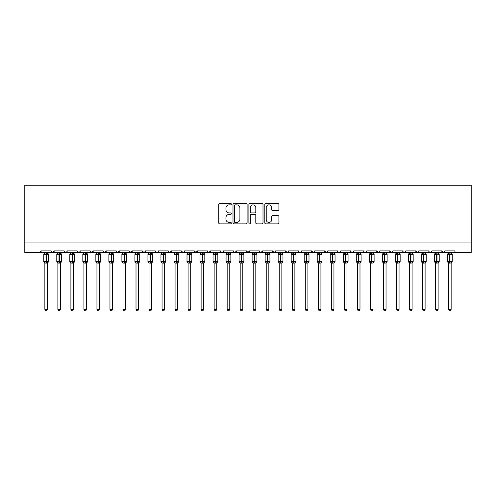 <?xml version="1.0" encoding="UTF-8"?>
<svg xmlns="http://www.w3.org/2000/svg" width="496" height="496" viewBox="0 0 496 496"><rect width="100%" height="100%" fill="white"/><g stroke="black" fill="none" stroke-linecap="round" stroke-linejoin="round"><path stroke-width="0.74" d="M231.334 204.135A0.713 0.713 0 0 0 230.615 203.422L219.753 203.422A1.023 1.023 0 0 0 218.73 204.445L218.73 222.853A1.023 1.023 0 0 0 219.753 223.876L230.615 223.876A0.713 0.713 0 0 0 231.334 223.157A0.713 0.713 0 0 0 230.615 222.444L229.208 222.444A3.274 3.274 0 0 1 225.94 219.17L225.94 217.639A3.274 3.274 0 0 1 229.208 214.365L230.615 214.365A0.713 0.713 0 0 0 231.334 213.646A0.713 0.713 0 0 0 230.615 212.933L229.208 212.933A3.274 3.274 0 0 1 225.94 209.659L225.94 208.128A3.274 3.274 0 0 1 229.208 204.854L230.615 204.854A0.713 0.713 0 0 0 231.334 204.135M277.884 210.633A1.023 1.023 0 0 0 278.907 209.61L278.907 204.445A1.023 1.023 0 0 0 277.884 203.422L265.819 203.422A1.023 1.023 0 0 0 264.796 204.445L264.796 222.853A1.023 1.023 0 0 0 265.819 223.876L277.884 223.876A1.023 1.023 0 0 0 278.907 222.853L278.907 216.616A1.023 1.023 0 0 0 277.884 215.593L272.719 215.593A1.023 1.023 0 0 0 271.696 216.616L271.696 219.703A2.734 2.734 0 0 1 268.962 222.444A2.734 2.734 0 0 1 266.228 219.703L266.228 207.588A2.734 2.734 0 0 1 268.962 204.854A2.734 2.734 0 0 1 271.696 207.588L271.696 209.61A1.023 1.023 0 0 0 272.719 210.633L277.884 210.633M24.8 242.036L471.2 242.036L471.2 185.262L24.8 185.262L24.8 252.452L39.643 252.452L41.205 250.889L51.107 250.889L51.677 252.098M247.107 204.445A1.023 1.023 0 0 0 246.084 203.422L234.019 203.422A1.023 1.023 0 0 0 232.996 204.445L232.996 222.853A1.023 1.023 0 0 0 234.019 223.876L246.084 223.876A1.023 1.023 0 0 0 247.107 222.853L247.107 204.445M249.916 203.422L261.981 203.422A1.023 1.023 0 0 1 263.004 204.445L263.004 222.853A1.023 1.023 0 0 1 261.981 223.876L256.823 223.876A1.023 1.023 0 0 1 255.8 222.853L255.8 215.388A1.023 1.023 0 0 0 254.777 214.365L251.348 214.365A1.023 1.023 0 0 0 250.325 215.388L250.325 223.157A0.713 0.713 0 0 1 249.612 223.876A0.713 0.713 0 0 1 248.893 223.157L248.893 204.445A1.023 1.023 0 0 1 249.916 203.422M39.643 252.452L41.205 250.889A1.562 1.562 0 0 1 39.643 252.452L52.669 252.452L51.107 250.889A1.562 1.562 0 0 0 52.669 252.452A1.562 1.562 0 0 0 54.231 250.889L64.127 250.889A1.562 1.562 0 0 0 65.689 252.452A1.562 1.562 0 0 0 67.251 250.889L77.147 250.889A1.562 1.562 0 0 0 78.709 252.452A1.562 1.562 0 0 0 80.271 250.889L90.173 250.889A1.562 1.562 0 0 0 91.735 252.452A1.562 1.562 0 0 0 93.298 250.889L103.193 250.889A1.562 1.562 0 0 0 104.755 252.452A1.562 1.562 0 0 0 106.318 250.889L116.213 250.889A1.562 1.562 0 0 0 117.775 252.452A1.562 1.562 0 0 0 119.344 250.889L129.239 250.889A1.562 1.562 0 0 0 130.801 252.452A1.562 1.562 0 0 0 132.364 250.889L142.259 250.889A1.562 1.562 0 0 0 143.821 252.452A1.562 1.562 0 0 0 145.384 250.889L155.285 250.889A1.562 1.562 0 0 0 156.848 252.452A1.562 1.562 0 0 0 158.41 250.889L168.305 250.889A1.562 1.562 0 0 0 169.868 252.452A1.562 1.562 0 0 0 171.43 250.889L181.325 250.889A1.562 1.562 0 0 0 182.888 252.452A1.562 1.562 0 0 0 184.45 250.889L194.351 250.889A1.562 1.562 0 0 0 195.914 252.452A1.562 1.562 0 0 0 197.476 250.889L207.371 250.889A1.562 1.562 0 0 0 208.934 252.452A1.562 1.562 0 0 0 210.496 250.889L220.391 250.889A1.562 1.562 0 0 0 221.954 252.452A1.562 1.562 0 0 0 223.516 250.889L233.418 250.889A1.562 1.562 0 0 0 234.98 252.452A1.562 1.562 0 0 0 236.542 250.889L246.438 250.889A1.562 1.562 0 0 0 248 252.452A1.562 1.562 0 0 0 249.562 250.889L259.458 250.889A1.562 1.562 0 0 0 261.02 252.452A1.562 1.562 0 0 0 262.582 250.889L272.484 250.889A1.562 1.562 0 0 0 274.046 252.452A1.562 1.562 0 0 0 275.609 250.889L285.504 250.889A1.562 1.562 0 0 0 287.066 252.452A1.562 1.562 0 0 0 288.629 250.889L298.524 250.889A1.562 1.562 0 0 0 300.086 252.452A1.562 1.562 0 0 0 301.649 250.889L311.55 250.889A1.562 1.562 0 0 0 313.112 252.452A1.562 1.562 0 0 0 314.675 250.889L324.57 250.889A1.562 1.562 0 0 0 326.132 252.452A1.562 1.562 0 0 0 327.695 250.889L337.59 250.889A1.562 1.562 0 0 0 339.152 252.452A1.562 1.562 0 0 0 340.715 250.889L350.616 250.889A1.562 1.562 0 0 0 352.179 252.452A1.562 1.562 0 0 0 353.741 250.889L363.636 250.889A1.562 1.562 0 0 0 365.199 252.452A1.562 1.562 0 0 0 366.761 250.889L376.656 250.889A1.562 1.562 0 0 0 378.225 252.452A1.562 1.562 0 0 0 379.787 250.889L389.682 250.889A1.562 1.562 0 0 0 391.245 252.452A1.562 1.562 0 0 0 392.807 250.889L402.702 250.889A1.562 1.562 0 0 0 404.265 252.452A1.562 1.562 0 0 0 405.827 250.889L415.729 250.889A1.562 1.562 0 0 0 417.291 252.452A1.562 1.562 0 0 0 418.853 250.889L428.749 250.889A1.562 1.562 0 0 0 430.311 252.452A1.562 1.562 0 0 0 431.873 250.889L441.769 250.889A1.562 1.562 0 0 0 443.331 252.452A1.562 1.562 0 0 0 444.893 250.889L454.795 250.889A1.562 1.562 0 0 0 456.357 252.452L455.347 252.086M53.661 252.098L54.231 250.889L52.669 252.452L443.331 252.452L444.893 250.889L444.602 251.801M431.873 250.889L431.303 252.098L430.311 252.452L429.307 252.086L428.749 250.889M418.853 250.889L418.562 251.801M418.295 252.086L417.291 252.452L415.729 250.889L416.299 252.098M402.702 250.889L403.273 252.098M366.761 250.889L366.191 252.098M363.636 250.889L364.207 252.098M353.741 250.889L353.171 252.098L352.179 252.452L350.784 251.596M350.616 250.889L351.187 252.098M337.59 250.889L338.167 252.098M327.137 252.086L326.132 252.452L324.57 250.889L325.14 252.098M314.675 250.889L314.383 251.801M314.117 252.086L313.112 252.452L311.55 250.889L312.12 252.098M301.649 250.889L301.078 252.098M298.524 250.889L299.094 252.098L300.086 252.452L301.097 252.086M288.629 250.889L288.058 252.098M288.461 251.596L287.066 252.452L285.504 250.889L285.795 251.801M275.609 250.889L275.038 252.098M275.435 251.596L274.046 252.452L272.484 250.889L273.054 252.098M259.458 250.889L260.028 252.098L261.02 252.452L262.582 250.889L262.012 252.098M249.562 250.889L248 252.452L246.438 250.889L247.008 252.098M233.969 252.086L234.98 252.452L236.542 250.889L235.972 252.098M223.516 250.889L222.946 252.098L221.954 252.452L220.565 251.596M220.391 250.889L220.962 252.098M207.371 250.889L207.942 252.098M197.476 250.889L195.914 252.452L194.351 250.889L194.922 252.098M184.45 250.889L183.88 252.098L182.888 252.452L181.325 250.889L181.896 252.098M168.305 250.889L168.876 252.098M155.285 250.889L155.856 252.098M145.384 250.889L144.813 252.098M129.239 250.889L130.801 252.452L132.364 250.889L131.793 252.098M116.213 250.889L116.789 252.098L117.775 252.452L119.344 250.889L118.767 252.098M103.36 251.596L104.755 252.452L106.318 250.889L105.747 252.098M103.193 250.889L103.763 252.098M90.743 252.098L90.173 250.889L91.735 252.452L93.298 250.889L92.727 252.098M80.271 250.889L79.701 252.098M67.251 250.889L66.681 252.098M471.2 242.036L471.2 252.452L443.331 252.452L441.769 250.889M64.127 250.889L65.689 252.452L67.084 251.596M77.147 250.889L78.709 252.452L80.104 251.596M142.259 250.889L143.821 252.452L145.216 251.596M155.453 251.596L156.848 252.452L157.852 252.086M168.473 251.596L169.868 252.452L171.43 250.889M207.929 252.086L208.934 252.452L210.496 250.889M338.148 252.086L339.152 252.452L340.163 252.086M364.194 252.086L365.199 252.452L366.594 251.596M376.656 250.889L378.225 252.452L379.229 252.086M389.682 250.889L391.245 252.452L392.249 252.086M402.87 251.596L404.265 252.452L405.269 252.086M235.141 204.854A0.713 0.713 0 0 0 234.428 205.567L234.428 221.724A0.713 0.713 0 0 0 235.141 222.444L236.623 222.444A3.274 3.274 0 0 0 239.897 219.17L239.897 208.128A3.274 3.274 0 0 0 236.623 204.854L235.141 204.854M255.8 207.638A2.734 2.734 0 0 0 253.059 204.904A2.734 2.734 0 0 0 250.325 207.638L250.325 211.91A1.023 1.023 0 0 0 251.348 212.933L254.777 212.933A1.023 1.023 0 0 0 255.8 211.91L255.8 207.638M44.857 309.386L47.461 309.386L46.674 310.738L45.638 310.738L44.857 309.386L44.857 263.041A1.147 1.091 180 0 0 44.249 262.086L44.479 261.752L45.998 262.117L46.314 261.646L46.314 253.884L47.839 254.256L48.211 253.865A0.521 0.521 0 0 1 48.552 254.355L43.76 254.355L43.76 261.646L45.998 261.646L45.998 253.884L44.479 254.256L44.249 253.915A1.147 1.091 -0 0 0 44.857 252.954L47.461 253.01L47.461 252.452M47.461 309.386L47.461 262.992L45.998 263.147L45.998 262.117L46.314 261.646L48.552 261.646A0.521 0.521 0 0 1 48.211 262.136L47.461 263.215M45.998 263.147L44.857 263.047M44.857 252.452L44.857 252.96M46.314 263.147L46.314 262.117L47.839 261.752L48.211 262.136M44.851 253.01L44.479 254.256L44.851 253.01M47.839 254.256L47.461 253.01M47.461 262.992L47.839 261.752M44.851 262.992L44.479 261.752M57.877 309.386L60.481 309.386L59.7 310.738L58.658 310.738L57.877 309.386L57.877 263.041A1.147 1.091 180 0 0 57.276 262.086L57.499 261.752L59.024 262.117L59.334 261.646L59.334 253.884L60.859 254.256L61.231 253.865A0.521 0.521 0 0 1 61.572 254.355L56.78 254.355L56.78 261.646L59.024 261.646L59.024 253.884L57.499 254.256L57.276 253.915A1.147 1.091 -0 0 0 57.877 252.954L60.481 253.01L60.481 252.452M60.481 309.386L60.481 262.992L59.024 263.147L59.024 262.117L59.334 261.646L61.572 261.646A0.521 0.521 0 0 1 61.231 262.136L60.481 263.215M59.024 263.147L57.877 263.047M57.877 252.452L57.877 252.96M59.334 263.147L59.334 262.117L60.859 261.752L61.231 262.136M57.877 253.01L57.499 254.256L57.877 253.01M60.859 254.256L60.481 253.01M60.481 262.992L60.859 261.752M57.877 262.992L57.499 261.752M70.897 309.386L73.501 309.386L72.72 310.738L71.678 310.738L70.897 309.386L70.897 263.041A1.147 1.091 180 0 0 70.296 262.086L70.519 261.752L72.044 262.117L72.354 261.646L72.354 253.884L73.879 254.256L74.257 253.865A0.521 0.521 0 0 1 74.598 254.355L69.806 254.355L69.806 261.646L72.044 261.646L72.044 253.884L70.519 254.256L70.296 253.915A1.147 1.091 -0 0 0 70.897 252.954L73.501 253.01L73.501 252.452M73.501 309.386L73.501 262.992L72.044 263.147L72.044 262.117L72.354 261.646L74.598 261.646A0.521 0.521 0 0 1 74.257 262.136L73.501 263.215M72.044 263.147L70.897 263.047M70.897 252.452L70.897 252.96M72.354 263.147L72.354 262.117L73.879 261.752L74.257 262.136M70.897 253.01L70.519 254.256L70.897 253.01M73.879 254.256L73.501 253.01M73.501 262.992L73.879 261.752M70.897 262.992L70.519 261.752M83.923 309.386L86.527 309.386L85.746 310.738L84.704 310.738L83.923 309.386L83.923 263.041A1.147 1.091 180 0 0 83.322 262.086L83.545 261.752L85.064 262.117L85.38 261.646L85.38 253.884L86.905 254.256L87.277 253.865A0.521 0.521 0 0 1 87.618 254.355L82.826 254.355L82.826 261.646L85.064 261.646L85.064 253.884L83.545 254.256L83.322 253.915A1.147 1.091 -0 0 0 83.923 252.954L86.527 253.01L86.527 252.452M86.527 309.386L86.527 262.992L85.064 263.147L85.064 262.117L85.38 261.646L87.618 261.646A0.521 0.521 0 0 1 87.277 262.136L86.527 263.215M85.064 263.147L83.923 263.047M83.923 252.452L83.923 252.96M85.38 263.147L85.38 262.117L86.905 261.752L87.277 262.136M83.917 253.01L83.545 254.256L83.917 253.01M86.905 254.256L86.527 253.01M86.527 262.992L86.905 261.752M83.917 262.992L83.545 261.752M96.943 309.386L99.547 309.386L98.766 310.738L97.724 310.738L96.943 309.386L96.943 263.041A1.147 1.091 180 0 0 96.342 262.086L96.565 261.752L98.09 262.117L98.4 261.646L98.4 253.884L99.925 254.256L100.297 253.865A0.521 0.521 0 0 1 100.638 254.355L95.852 254.355L95.852 261.646L98.09 261.646L98.09 253.884L96.565 254.256L96.342 253.915A1.147 1.091 -0 0 0 96.943 252.954L99.547 253.01L99.547 252.452M99.547 309.386L99.547 262.992L98.09 263.147L98.09 262.117L98.4 261.646L100.638 261.646A0.521 0.521 0 0 1 100.297 262.136L99.547 263.215M98.09 263.147L96.943 263.047M96.943 252.452L96.943 252.96M98.4 263.147L98.4 262.117L99.925 261.752L100.297 262.136M96.943 253.01L96.565 254.256L96.943 253.01M99.925 254.256L99.547 253.01M99.547 262.992L99.925 261.752M96.943 262.992L96.565 261.752M109.963 309.386L112.567 309.386L111.786 310.738L110.744 310.738L109.963 309.386L109.963 263.041A1.147 1.091 180 0 0 109.362 262.086L109.585 261.752L111.11 262.117L111.426 261.646L111.426 253.884L112.945 254.256L113.324 253.865A0.521 0.521 0 0 1 113.665 254.355L108.872 254.355L108.872 261.646L111.11 261.646L111.11 253.884L109.585 254.256L109.362 253.915A1.147 1.091 -0 0 0 109.963 252.954L112.567 253.01L112.567 252.452M112.567 309.386L112.567 262.992L111.11 263.147L111.11 262.117L111.426 261.646L113.665 261.646A0.521 0.521 0 0 1 113.324 262.136L112.567 263.215M111.11 263.147L109.963 263.047M109.963 252.452L109.963 252.96M111.426 263.147L111.426 262.117L112.945 261.752L113.324 262.136M109.963 253.01L109.585 254.256L109.963 253.01M112.945 254.256L112.567 253.01M112.567 262.992L112.945 261.752M109.963 262.992L109.585 261.752M122.989 309.386L125.593 309.386L124.812 310.738L123.771 310.738L122.989 309.386L122.989 263.041A1.147 1.091 180 0 0 122.388 262.086L122.611 261.752L124.13 262.117L124.446 261.646L124.446 253.884L125.972 254.256L126.344 253.865A0.521 0.521 0 0 1 126.685 254.355L121.892 254.355L121.892 261.646L124.13 261.646L124.13 253.884L122.611 254.256L122.388 253.915A1.147 1.091 -0 0 0 122.989 252.954L125.593 253.01L125.593 252.452M125.593 309.386L125.593 262.992L124.13 263.147L124.13 262.117L124.446 261.646L126.685 261.646A0.521 0.521 0 0 1 126.344 262.136L125.593 263.215M124.13 263.147L122.989 263.047M122.989 252.452L122.989 252.96M124.446 263.147L124.446 262.117L125.972 261.752L126.344 262.136M122.983 253.01L122.611 254.256L122.983 253.01M125.972 254.256L125.593 253.01M125.593 262.992L125.972 261.752M122.983 262.992L122.611 261.752M136.009 309.386L138.613 309.386L137.832 310.738L136.791 310.738L136.009 309.386L136.009 263.041A1.147 1.091 180 0 0 135.408 262.086L135.631 261.752L137.156 262.117L137.466 261.646L137.466 253.884L138.992 254.256L139.364 253.865A0.521 0.521 0 0 1 139.705 254.355L134.918 254.355L134.918 261.646L137.156 261.646L137.156 253.884L135.631 254.256L135.408 253.915A1.147 1.091 -0 0 0 136.009 252.954L138.613 253.01L138.613 252.452M138.613 309.386L138.613 262.992L137.156 263.147L137.156 262.117L137.466 261.646L139.705 261.646A0.521 0.521 0 0 1 139.364 262.136L138.613 263.215M137.156 263.147L136.009 263.047M136.009 252.452L136.009 252.96M137.466 263.147L137.466 262.117L138.992 261.752L139.364 262.136M136.009 253.01L135.631 254.256L136.009 253.01M138.992 254.256L138.613 253.01M138.613 262.992L138.992 261.752M136.009 262.992L135.631 261.752M149.029 309.386L151.633 309.386L150.852 310.738L149.811 310.738L149.029 309.386L149.029 263.041A1.147 1.091 180 0 0 148.428 262.086L148.651 261.752L150.176 262.117L150.493 261.646L150.493 253.884L152.012 254.256L152.39 253.865A0.521 0.521 0 0 1 152.731 254.355L147.938 254.355L147.938 261.646L150.176 261.646L150.176 253.884L148.651 254.256L148.428 253.915A1.147 1.091 -0 0 0 149.029 252.954L151.64 253.01L151.633 252.452M151.633 309.386L151.64 262.992L150.176 263.147L150.176 262.117L150.493 261.646L152.731 261.646A0.521 0.521 0 0 1 152.39 262.136L151.633 263.215M150.176 263.147L149.029 263.047M149.029 252.452L149.029 252.96M150.493 263.147L150.493 262.117L152.012 261.752L152.39 262.136M149.029 253.01L148.651 254.256L149.029 253.01M152.012 254.256L151.64 253.01M151.64 262.992L152.012 261.752M149.029 262.992L148.651 261.752M162.056 309.386L164.66 309.386L163.878 310.738L162.837 310.738L162.056 309.386L162.056 263.041A1.147 1.091 180 0 0 161.454 262.086L161.677 261.752L163.203 262.117L163.513 261.646L163.513 253.884L165.038 254.256L165.41 253.865A0.521 0.521 0 0 1 165.751 254.355L160.958 254.355L160.958 261.646L163.203 261.646L163.203 253.884L161.677 254.256L161.454 253.915A1.147 1.091 -0 0 0 162.056 252.954L164.66 253.01L164.66 252.452M164.66 309.386L164.66 262.992L163.203 263.147L163.203 262.117L163.513 261.646L165.751 261.646A0.521 0.521 0 0 1 165.41 262.136L164.66 263.215M163.203 263.147L162.056 263.047M162.056 252.452L162.056 252.96M163.513 263.147L163.513 262.117L165.038 261.752L165.41 262.136M162.056 253.01L161.677 254.256L162.056 253.01M165.038 254.256L164.66 253.01M164.66 262.992L165.038 261.752M162.056 262.992L161.677 261.752M175.076 309.386L177.68 309.386L176.898 310.738L175.857 310.738L175.076 309.386L175.076 263.041A1.147 1.091 180 0 0 174.474 262.086L174.697 261.752L176.223 262.117L176.533 261.646L176.533 253.884L178.058 254.256L178.43 253.865A0.521 0.521 0 0 1 178.777 254.355L173.984 254.355L173.984 261.646L176.223 261.646L176.223 253.884L174.697 254.256L174.474 253.915A1.147 1.091 -0 0 0 175.076 252.954L177.68 253.01L177.68 252.452M177.68 309.386L177.68 262.992L176.223 263.147L176.223 262.117L176.533 261.646L178.777 261.646A0.521 0.521 0 0 1 178.43 262.136L177.68 263.215M176.223 263.147L175.076 263.047M175.076 252.452L175.076 252.96M176.533 263.147L176.533 262.117L178.058 261.752L178.43 262.136M175.076 253.01L174.697 254.256L175.076 253.01M178.058 254.256L177.68 253.01M177.68 262.992L178.058 261.752M175.076 262.992L174.697 261.752M188.096 309.386L190.7 309.386L189.918 310.738L188.883 310.738L188.096 309.386L188.096 263.041A1.147 1.091 180 0 0 187.494 262.086L187.717 261.752L189.243 262.117L189.559 261.646L189.559 253.884L191.078 254.256L191.456 253.865A0.521 0.521 0 0 1 191.797 254.355L187.004 254.355L187.004 261.646L189.243 261.646L189.243 253.884L187.717 254.256L187.494 253.915A1.147 1.091 -0 0 0 188.096 252.954L190.706 253.01L190.7 252.452M190.7 309.386L190.706 262.992L189.243 263.147L189.243 262.117L189.559 261.646L191.797 261.646A0.521 0.521 0 0 1 191.456 262.136L190.7 263.215M189.243 263.147L188.096 263.047M188.096 252.452L188.096 252.96M189.559 263.147L189.559 262.117L191.078 261.752L191.456 262.136M188.096 253.01L187.717 254.256L188.096 253.01M191.078 254.256L190.706 253.01M190.706 262.992L191.078 261.752M188.096 262.992L187.717 261.752M201.122 309.386L203.726 309.386L202.945 310.738L201.903 310.738L201.122 309.386L201.122 263.041A1.147 1.091 180 0 0 200.52 262.086L200.744 261.752L202.269 262.117L202.579 261.646L202.579 253.884L204.104 254.256L204.476 253.865A0.521 0.521 0 0 1 204.817 254.355L200.024 254.355L200.024 261.646L202.269 261.646L202.269 253.884L200.744 254.256L200.52 253.915A1.147 1.091 -0 0 0 201.122 252.954L203.726 253.01L203.726 252.452M203.726 309.386L203.726 262.992L202.269 263.147L202.269 262.117L202.579 261.646L204.817 261.646A0.521 0.521 0 0 1 204.476 262.136L203.726 263.215M202.269 263.147L201.122 263.047M201.122 252.452L201.122 252.96M202.579 263.147L202.579 262.117L204.104 261.752L204.476 262.136M201.122 253.01L200.744 254.256L201.122 253.01M204.104 254.256L203.726 253.01M203.726 262.992L204.104 261.752M201.122 262.992L200.744 261.752M214.142 309.386L216.746 309.386L215.965 310.738L214.923 310.738L214.142 309.386L214.142 263.041A1.147 1.091 180 0 0 213.54 262.086L213.764 261.752L215.289 262.117L215.599 261.646L215.599 253.884L217.124 254.256L217.496 253.865A0.521 0.521 0 0 1 217.843 254.355L213.051 254.355L213.051 261.646L215.289 261.646L215.289 253.884L213.764 254.256L213.54 253.915A1.147 1.091 -0 0 0 214.142 252.954L216.746 253.01L216.746 252.452M216.746 309.386L216.746 262.992L215.289 263.147L215.289 262.117L215.599 261.646L217.843 261.646A0.521 0.521 0 0 1 217.496 262.136L216.746 263.215M215.289 263.147L214.142 263.047M214.142 252.452L214.142 252.96M215.599 263.147L215.599 262.117L217.124 261.752L217.496 262.136M214.142 253.01L213.764 254.256L214.142 253.01M217.124 254.256L216.746 253.01M216.746 262.992L217.124 261.752M214.142 262.992L213.764 261.752M227.162 309.386L229.772 309.386L228.985 310.738L227.949 310.738L227.162 309.386L227.162 263.041A1.147 1.091 180 0 0 226.56 262.086L226.784 261.752L228.309 262.117L228.625 261.646L228.625 253.884L230.144 254.256L230.522 253.865A0.521 0.521 0 0 1 230.863 254.355L226.071 254.355L226.071 261.646L228.309 261.646L228.309 253.884L226.784 254.256L226.56 253.915A1.147 1.091 -0 0 0 227.162 252.954L229.772 253.01L229.772 252.452M229.772 309.386L229.772 262.992L228.309 263.147L228.309 262.117L228.625 261.646L230.863 261.646A0.521 0.521 0 0 1 230.522 262.136L229.772 263.215M228.309 263.147L227.162 263.047M227.162 252.452L227.162 252.96M228.625 263.147L228.625 262.117L230.144 261.752L230.522 262.136M227.162 253.01L226.784 254.256L227.162 253.01M230.144 254.256L229.772 253.01M229.772 262.992L230.144 261.752M227.162 262.992L226.784 261.752M240.188 309.386L242.792 309.386L242.011 310.738L240.969 310.738L240.188 309.386L240.188 263.041A1.147 1.091 180 0 0 239.587 262.086L239.81 261.752L241.335 262.117L241.645 261.646L241.645 253.884L243.17 254.256L243.542 253.865A0.521 0.521 0 0 1 243.883 254.355L239.091 254.355L239.091 261.646L241.335 261.646L241.335 253.884L239.81 254.256L239.587 253.915A1.147 1.091 -0 0 0 240.188 252.954L242.792 253.01L242.792 252.452M242.792 309.386L242.792 262.992L241.335 263.147L241.335 262.117L241.645 261.646L243.883 261.646A0.521 0.521 0 0 1 243.542 262.136L242.792 263.215M241.335 263.147L240.188 263.047M240.188 252.452L240.188 252.96M241.645 263.147L241.645 262.117L243.17 261.752L243.542 262.136M240.188 253.01L239.81 254.256L240.188 253.01M243.17 254.256L242.792 253.01M242.792 262.992L243.17 261.752M240.188 262.992L239.81 261.752M253.208 309.386L255.812 309.386L255.031 310.738L253.989 310.738L253.208 309.386L253.208 263.041A1.147 1.091 180 0 0 252.607 262.086L252.83 261.752L254.355 262.117L254.665 261.646L254.665 253.884L256.19 254.256L256.568 253.865A0.521 0.521 0 0 1 256.909 254.355L252.117 254.355L252.117 261.646L254.355 261.646L254.355 253.884L252.83 254.256L252.607 253.915A1.147 1.091 -0 0 0 253.208 252.954L255.812 253.01L255.812 252.452M255.812 309.386L255.812 262.992L254.355 263.147L254.355 262.117L254.665 261.646L256.909 261.646A0.521 0.521 0 0 1 256.568 262.136L255.812 263.215M254.355 263.147L253.208 263.047M253.208 252.452L253.208 252.96M254.665 263.147L254.665 262.117L256.19 261.752L256.568 262.136M253.208 253.01L252.83 254.256L253.208 253.01M256.19 254.256L255.812 253.01M255.812 262.992L256.19 261.752M253.208 262.992L252.83 261.752M266.228 309.386L268.838 309.386L268.051 310.738L267.015 310.738L266.228 309.386L266.228 263.041A1.147 1.091 180 0 0 265.627 262.086L265.856 261.752L267.375 262.117L267.691 261.646L267.691 253.884L269.216 254.256L269.588 253.865A0.521 0.521 0 0 1 269.929 254.355L265.137 254.355L265.137 261.646L267.375 261.646L267.375 253.884L265.856 254.256L265.627 253.915A1.147 1.091 -0 0 0 266.228 252.954L268.838 253.01L268.838 252.452M268.838 309.386L268.838 262.992L267.375 263.147L267.375 262.117L267.691 261.646L269.929 261.646A0.521 0.521 0 0 1 269.588 262.136L268.838 263.215M267.375 263.147L266.228 263.047M266.228 252.452L266.228 252.96M267.691 263.147L267.691 262.117L269.216 261.752L269.588 262.136M266.228 253.01L265.856 254.256L266.228 253.01M269.216 254.256L268.838 253.01M268.838 262.992L269.216 261.752M266.228 262.992L265.856 261.752M279.254 309.386L281.858 309.386L281.077 310.738L280.035 310.738L279.254 309.386L279.254 263.041A1.147 1.091 180 0 0 278.653 262.086L278.876 261.752L280.401 262.117L280.711 261.646L280.711 253.884L282.236 254.256L282.608 253.865A0.521 0.521 0 0 1 282.949 254.355L278.157 254.355L278.157 261.646L280.401 261.646L280.401 253.884L278.876 254.256L278.653 253.915A1.147 1.091 -0 0 0 279.254 252.954L281.858 253.01L281.858 252.452M281.858 309.386L281.858 262.992L280.401 263.147L280.401 262.117L280.711 261.646L282.949 261.646A0.521 0.521 0 0 1 282.608 262.136L281.858 263.215M280.401 263.147L279.254 263.047M279.254 252.452L279.254 252.96M280.711 263.147L280.711 262.117L282.236 261.752L282.608 262.136M279.254 253.01L278.876 254.256L279.254 253.01M282.236 254.256L281.858 253.01M281.858 262.992L282.236 261.752M279.254 262.992L278.876 261.752M292.274 309.386L294.878 309.386L294.097 310.738L293.055 310.738L292.274 309.386L292.274 263.041A1.147 1.091 180 0 0 291.673 262.086L291.896 261.752L293.421 262.117L293.731 261.646L293.731 253.884L295.256 254.256L295.635 253.865A0.521 0.521 0 0 1 295.976 254.355L291.183 254.355L291.183 261.646L293.421 261.646L293.421 253.884L291.896 254.256L291.673 253.915A1.147 1.091 -0 0 0 292.274 252.954L294.878 253.01L294.878 252.452M294.878 309.386L294.878 262.992L293.421 263.147L293.421 262.117L293.731 261.646L295.976 261.646A0.521 0.521 0 0 1 295.635 262.136L294.878 263.215M293.421 263.147L292.274 263.047M292.274 252.452L292.274 252.96M293.731 263.147L293.731 262.117L295.256 261.752L295.635 262.136M292.274 253.01L291.896 254.256L292.274 253.01M295.256 254.256L294.878 253.01M294.878 262.992L295.256 261.752M292.274 262.992L291.896 261.752M305.3 309.386L307.904 309.386L307.117 310.738L306.082 310.738L305.3 309.386L305.3 263.041A1.147 1.091 180 0 0 304.693 262.086L304.922 261.752L306.441 262.117L306.757 261.646L306.757 253.884L308.283 254.256L308.655 253.865A0.521 0.521 0 0 1 308.996 254.355L304.203 254.355L304.203 261.646L306.441 261.646L306.441 253.884L304.922 254.256L304.693 253.915A1.147 1.091 -0 0 0 305.3 252.954L307.904 253.01L307.904 252.452M307.904 309.386L307.904 262.992L306.441 263.147L306.441 262.117L306.757 261.646L308.996 261.646A0.521 0.521 0 0 1 308.655 262.136L307.904 263.215M306.441 263.147L305.3 263.047M305.3 252.452L305.3 252.96M306.757 263.147L306.757 262.117L308.283 261.752L308.655 262.136M305.294 253.01L304.922 254.256L305.294 253.01M308.283 254.256L307.904 253.01M307.904 262.992L308.283 261.752M305.294 262.992L304.922 261.752M318.32 309.386L320.924 309.386L320.143 310.738L319.102 310.738L318.32 309.386L318.32 263.041A1.147 1.091 180 0 0 317.719 262.086L317.942 261.752L319.467 262.117L319.777 261.646L319.777 253.884L321.303 254.256L321.675 253.865A0.521 0.521 0 0 1 322.016 254.355L317.223 254.355L317.223 261.646L319.467 261.646L319.467 253.884L317.942 254.256L317.719 253.915A1.147 1.091 -0 0 0 318.32 252.954L320.924 253.01L320.924 252.452M320.924 309.386L320.924 262.992L319.467 263.147L319.467 262.117L319.777 261.646L322.016 261.646A0.521 0.521 0 0 1 321.675 262.136L320.924 263.215M319.467 263.147L318.32 263.047M318.32 252.452L318.32 252.96M319.777 263.147L319.777 262.117L321.303 261.752L321.675 262.136M318.32 253.01L317.942 254.256L318.32 253.01M321.303 254.256L320.924 253.01M320.924 262.992L321.303 261.752M318.32 262.992L317.942 261.752M331.34 309.386L333.944 309.386L333.163 310.738L332.122 310.738L331.34 309.386L331.34 263.041A1.147 1.091 180 0 0 330.739 262.086L330.962 261.752L332.487 262.117L332.797 261.646L332.797 253.884L334.323 254.256L334.701 253.865A0.521 0.521 0 0 1 335.042 254.355L330.249 254.355L330.249 261.646L332.487 261.646L332.487 253.884L330.962 254.256L330.739 253.915A1.147 1.091 -0 0 0 331.34 252.954L333.944 253.01L333.944 252.452M333.944 309.386L333.944 262.992L332.487 263.147L332.487 262.117L332.797 261.646L335.042 261.646A0.521 0.521 0 0 1 334.701 262.136L333.944 263.215M332.487 263.147L331.34 263.047M331.34 252.452L331.34 252.96M332.797 263.147L332.797 262.117L334.323 261.752L334.701 262.136M331.34 253.01L330.962 254.256L331.34 253.01M334.323 254.256L333.944 253.01M333.944 262.992L334.323 261.752M331.34 262.992L330.962 261.752M344.367 309.386L346.971 309.386L346.189 310.738L345.148 310.738L344.367 309.386L344.367 263.041A1.147 1.091 180 0 0 343.765 262.086L343.988 261.752L345.507 262.117L345.824 261.646L345.824 253.884L347.349 254.256L347.721 253.865A0.521 0.521 0 0 1 348.062 254.355L343.269 254.355L343.269 261.646L345.507 261.646L345.507 253.884L343.988 254.256L343.765 253.915A1.147 1.091 -0 0 0 344.367 252.954L346.971 253.01L346.971 252.452M346.971 309.386L346.971 262.992L345.507 263.147L345.507 262.117L345.824 261.646L348.062 261.646A0.521 0.521 0 0 1 347.721 262.136L346.971 263.215M345.507 263.147L344.367 263.047M344.367 252.452L344.367 252.96M345.824 263.147L345.824 262.117L347.349 261.752L347.721 262.136M344.36 253.01L343.988 254.256L344.36 253.01M347.349 254.256L346.971 253.01M346.971 262.992L347.349 261.752M344.36 262.992L343.988 261.752M357.387 309.386L359.991 309.386L359.209 310.738L358.168 310.738L357.387 309.386L357.387 263.041A1.147 1.091 180 0 0 356.785 262.086L357.008 261.752L358.534 262.117L358.844 261.646L358.844 253.884L360.369 254.256L360.741 253.865A0.521 0.521 0 0 1 361.082 254.355L356.295 254.355L356.295 261.646L358.534 261.646L358.534 253.884L357.008 254.256L356.785 253.915A1.147 1.091 -0 0 0 357.387 252.954L359.991 253.01L359.991 252.452M359.991 309.386L359.991 262.992L358.534 263.147L358.534 262.117L358.844 261.646L361.082 261.646A0.521 0.521 0 0 1 360.741 262.136L359.991 263.215M358.534 263.147L357.387 263.047M357.387 252.452L357.387 252.96M358.844 263.147L358.844 262.117L360.369 261.752L360.741 262.136M357.387 253.01L357.008 254.256L357.387 253.01M360.369 254.256L359.991 253.01M359.991 262.992L360.369 261.752M357.387 262.992L357.008 261.752M370.407 309.386L373.011 309.386L372.229 310.738L371.188 310.738L370.407 309.386L370.407 263.041A1.147 1.091 180 0 0 369.805 262.086L370.028 261.752L371.554 262.117L371.87 261.646L371.87 253.884L373.389 254.256L373.767 253.865A0.521 0.521 0 0 1 374.108 254.355L369.315 254.355L369.315 261.646L371.554 261.646L371.554 253.884L370.028 254.256L369.805 253.915A1.147 1.091 -0 0 0 370.407 252.954L373.017 253.01L373.011 252.452M373.011 309.386L373.017 262.992L371.554 263.147L371.554 262.117L371.87 261.646L374.108 261.646A0.521 0.521 0 0 1 373.767 262.136L373.011 263.215M371.554 263.147L370.407 263.047M370.407 252.452L370.407 252.96M371.87 263.147L371.87 262.117L373.389 261.752L373.767 262.136M370.407 253.01L370.028 254.256L370.407 253.01M373.389 254.256L373.017 253.01M373.017 262.992L373.389 261.752M370.407 262.992L370.028 261.752M383.433 309.386L386.037 309.386L385.256 310.738L384.214 310.738L383.433 309.386L383.433 263.041A1.147 1.091 180 0 0 382.831 262.086L383.055 261.752L384.574 262.117L384.89 261.646L384.89 253.884L386.415 254.256L386.787 253.865A0.521 0.521 0 0 1 387.128 254.355L382.335 254.355L382.335 261.646L384.574 261.646L384.574 253.884L383.055 254.256L382.831 253.915A1.147 1.091 -0 0 0 383.433 252.954L386.037 253.01L386.037 252.452M386.037 309.386L386.037 262.992L384.574 263.147L384.574 262.117L384.89 261.646L387.128 261.646A0.521 0.521 0 0 1 386.787 262.136L386.037 263.215M384.574 263.147L383.433 263.047M383.433 252.452L383.433 252.96M384.89 263.147L384.89 262.117L386.415 261.752L386.787 262.136M383.433 253.01L383.055 254.256L383.433 253.01M386.415 254.256L386.037 253.01M386.037 262.992L386.415 261.752M383.433 262.992L383.055 261.752M396.453 309.386L399.057 309.386L398.276 310.738L397.234 310.738L396.453 309.386L396.453 263.041A1.147 1.091 180 0 0 395.851 262.086L396.075 261.752L397.6 262.117L397.91 261.646L397.91 253.884L399.435 254.256L399.807 253.865A0.521 0.521 0 0 1 400.148 254.355L395.362 254.355L395.362 261.646L397.6 261.646L397.6 253.884L396.075 254.256L395.851 253.915A1.147 1.091 -0 0 0 396.453 252.954L399.057 253.01L399.057 252.452M399.057 309.386L399.057 262.992L397.6 263.147L397.6 262.117L397.91 261.646L400.148 261.646A0.521 0.521 0 0 1 399.807 262.136L399.057 263.215M397.6 263.147L396.453 263.047M396.453 252.452L396.453 252.96M397.91 263.147L397.91 262.117L399.435 261.752L399.807 262.136M396.453 253.01L396.075 254.256L396.453 253.01M399.435 254.256L399.057 253.01M399.057 262.992L399.435 261.752M396.453 262.992L396.075 261.752M409.473 309.386L412.077 309.386L411.296 310.738L410.254 310.738L409.473 309.386L409.473 263.041A1.147 1.091 180 0 0 408.871 262.086L409.095 261.752L410.62 262.117L410.936 261.646L410.936 253.884L412.455 254.256L412.833 253.865A0.521 0.521 0 0 1 413.174 254.355L408.382 254.355L408.382 261.646L410.62 261.646L410.62 253.884L409.095 254.256L408.871 253.915A1.147 1.091 -0 0 0 409.473 252.954L412.083 253.01L412.077 252.452M412.077 309.386L412.083 262.992L410.62 263.147L410.62 262.117L410.936 261.646L413.174 261.646A0.521 0.521 0 0 1 412.833 262.136L412.077 263.215M410.62 263.147L409.473 263.047M409.473 252.452L409.473 252.96M410.936 263.147L410.936 262.117L412.455 261.752L412.833 262.136M409.473 253.01L409.095 254.256L409.473 253.01M412.455 254.256L412.083 253.01M412.083 262.992L412.455 261.752M409.473 262.992L409.095 261.752M422.499 309.386L425.103 309.386L424.322 310.738L423.28 310.738L422.499 309.386L422.499 263.041A1.147 1.091 180 0 0 421.898 262.086L422.121 261.752L423.646 262.117L423.956 261.646L423.956 253.884L425.481 254.256L425.853 253.865A0.521 0.521 0 0 1 426.194 254.355L421.402 254.355L421.402 261.646L423.646 261.646L423.646 253.884L422.121 254.256L421.898 253.915A1.147 1.091 -0 0 0 422.499 252.954L425.103 253.01L425.103 252.452M425.103 309.386L425.103 262.992L423.646 263.147L423.646 262.117L423.956 261.646L426.194 261.646A0.521 0.521 0 0 1 425.853 262.136L425.103 263.215M423.646 263.147L422.499 263.047M422.499 252.452L422.499 252.96M423.956 263.147L423.956 262.117L425.481 261.752L425.853 262.136M422.499 253.01L422.121 254.256L422.499 253.01M425.481 254.256L425.103 253.01M425.103 262.992L425.481 261.752M422.499 262.992L422.121 261.752M435.519 309.386L438.123 309.386L437.342 310.738L436.3 310.738L435.519 309.386L435.519 263.041A1.147 1.091 180 0 0 434.918 262.086L435.141 261.752L436.666 262.117L436.976 261.646L436.976 253.884L438.501 254.256L438.873 253.865A0.521 0.521 0 0 1 439.22 254.355L434.428 254.355L434.428 261.646L436.666 261.646L436.666 253.884L435.141 254.256L434.918 253.915A1.147 1.091 -0 0 0 435.519 252.954L438.123 253.01L438.123 252.452M438.123 309.386L438.123 262.992L436.666 263.147L436.666 262.117L436.976 261.646L439.22 261.646A0.521 0.521 0 0 1 438.873 262.136L438.123 263.215M436.666 263.147L435.519 263.047M435.519 252.452L435.519 252.96M436.976 263.147L436.976 262.117L438.501 261.752L438.873 262.136M435.519 253.01L435.141 254.256L435.519 253.01M438.501 254.256L438.123 253.01M438.123 262.992L438.501 261.752M435.519 262.992L435.141 261.752M448.539 309.386L451.143 309.386L450.362 310.738L449.326 310.738L448.539 309.386L448.539 263.041A1.147 1.091 180 0 0 447.938 262.086L448.161 261.752L449.686 262.117L450.002 261.646L450.002 253.884L451.521 254.256L451.899 253.865A0.521 0.521 0 0 1 452.24 254.355L447.448 254.355L447.448 261.646L449.686 261.646L449.686 253.884L448.161 254.256L447.938 253.915A1.147 1.091 -0 0 0 448.539 252.954L451.149 253.01L451.143 252.452M451.143 309.386L451.149 262.992L449.686 263.147L449.686 262.117L450.002 261.646L452.24 261.646A0.521 0.521 0 0 1 451.899 262.136L451.143 263.215M449.686 263.147L448.539 263.047M448.539 252.452L448.539 252.96M450.002 263.147L450.002 262.117L451.521 261.752L451.899 262.136M448.539 253.01L448.161 254.256L448.539 253.01M451.521 254.256L451.149 253.01M451.149 262.992L451.521 261.752M448.539 262.992L448.161 261.752M46.314 252.855L46.314 253.884L45.998 252.855M48.062 253.915A1.147 1.091 -0 0 1 47.461 252.954M47.461 263.047A1.147 1.091 180 0 1 48.062 262.086M59.334 252.855L59.334 253.884L59.024 252.855M61.082 253.915A1.147 1.091 -0 0 1 60.481 252.954M60.481 263.047A1.147 1.091 180 0 1 61.082 262.086M72.354 252.855L72.354 253.884L72.044 252.855M74.102 253.915A1.147 1.091 -0 0 1 73.501 252.954M73.501 263.047A1.147 1.091 180 0 1 74.102 262.086M85.38 252.855L85.38 253.884L85.064 252.855M87.129 253.915A1.147 1.091 -0 0 1 86.527 252.954M86.527 263.047A1.147 1.091 180 0 1 87.129 262.086M98.4 252.855L98.4 253.884L98.09 252.855M100.149 253.915A1.147 1.091 -0 0 1 99.547 252.954M99.547 263.047A1.147 1.091 180 0 1 100.149 262.086M111.426 252.855L111.426 253.884L111.11 252.855M113.169 253.915A1.147 1.091 -0 0 1 112.567 252.954M112.567 263.047A1.147 1.091 180 0 1 113.169 262.086M124.446 252.855L124.446 253.884L124.13 252.855M126.195 253.915A1.147 1.091 -0 0 1 125.593 252.954M125.593 263.047A1.147 1.091 180 0 1 126.195 262.086M137.466 252.855L137.466 253.884L137.156 252.855M139.215 253.915A1.147 1.091 -0 0 1 138.613 252.954M138.613 263.047A1.147 1.091 180 0 1 139.215 262.086M150.493 252.855L150.493 253.884L150.176 252.855M152.235 253.915A1.147 1.091 -0 0 1 151.633 252.954M151.633 263.047A1.147 1.091 180 0 1 152.235 262.086M163.513 252.855L163.513 253.884L163.203 252.855M165.261 253.915A1.147 1.091 -0 0 1 164.66 252.954M164.66 263.047A1.147 1.091 180 0 1 165.261 262.086M176.533 252.855L176.533 253.884L176.223 252.855M178.281 253.915A1.147 1.091 -0 0 1 177.68 252.954M177.68 263.047A1.147 1.091 180 0 1 178.281 262.086M189.559 252.855L189.559 253.884L189.243 252.855M191.307 253.915A1.147 1.091 -0 0 1 190.7 252.954M190.7 263.047A1.147 1.091 180 0 1 191.307 262.086M202.579 252.855L202.579 253.884L202.269 252.855M204.327 253.915A1.147 1.091 -0 0 1 203.726 252.954M203.726 263.047A1.147 1.091 180 0 1 204.327 262.086M215.599 252.855L215.599 253.884L215.289 252.855M217.347 253.915A1.147 1.091 -0 0 1 216.746 252.954M216.746 263.047A1.147 1.091 180 0 1 217.347 262.086M228.625 252.855L228.625 253.884L228.309 252.855M230.373 253.915A1.147 1.091 -0 0 1 229.772 252.954M229.772 263.047A1.147 1.091 180 0 1 230.373 262.086M241.645 252.855L241.645 253.884L241.335 252.855M243.393 253.915A1.147 1.091 -0 0 1 242.792 252.954M242.792 263.047A1.147 1.091 180 0 1 243.393 262.086M254.665 252.855L254.665 253.884L254.355 252.855M256.413 253.915A1.147 1.091 -0 0 1 255.812 252.954M255.812 263.047A1.147 1.091 180 0 1 256.413 262.086M267.691 252.855L267.691 253.884L267.375 252.855M269.44 253.915A1.147 1.091 -0 0 1 268.838 252.954M268.838 263.047A1.147 1.091 180 0 1 269.44 262.086M280.711 252.855L280.711 253.884L280.401 252.855M282.46 253.915A1.147 1.091 -0 0 1 281.858 252.954M281.858 263.047A1.147 1.091 180 0 1 282.46 262.086M293.731 252.855L293.731 253.884L293.421 252.855M295.48 253.915A1.147 1.091 -0 0 1 294.878 252.954M294.878 263.047A1.147 1.091 180 0 1 295.48 262.086M306.757 252.855L306.757 253.884L306.441 252.855M308.506 253.915A1.147 1.091 -0 0 1 307.904 252.954M307.904 263.047A1.147 1.091 180 0 1 308.506 262.086M319.777 252.855L319.777 253.884L319.467 252.855M321.526 253.915A1.147 1.091 -0 0 1 320.924 252.954M320.924 263.047A1.147 1.091 180 0 1 321.526 262.086M332.797 252.855L332.797 253.884L332.487 252.855M334.546 253.915A1.147 1.091 -0 0 1 333.944 252.954M333.944 263.047A1.147 1.091 180 0 1 334.546 262.086M345.824 252.855L345.824 253.884L345.507 252.855M347.572 253.915A1.147 1.091 -0 0 1 346.971 252.954M346.971 263.047A1.147 1.091 180 0 1 347.572 262.086M358.844 252.855L358.844 253.884L358.534 252.855M360.592 253.915A1.147 1.091 -0 0 1 359.991 252.954M359.991 263.047A1.147 1.091 180 0 1 360.592 262.086M371.87 252.855L371.87 253.884L371.554 252.855M373.612 253.915A1.147 1.091 -0 0 1 373.011 252.954M373.011 263.047A1.147 1.091 180 0 1 373.612 262.086M384.89 252.855L384.89 253.884L384.574 252.855M386.638 253.915A1.147 1.091 -0 0 1 386.037 252.954M386.037 263.047A1.147 1.091 180 0 1 386.638 262.086M397.91 252.855L397.91 253.884L397.6 252.855M399.658 253.915A1.147 1.091 -0 0 1 399.057 252.954M399.057 263.047A1.147 1.091 180 0 1 399.658 262.086M410.936 252.855L410.936 253.884L410.62 252.855M412.678 253.915A1.147 1.091 -0 0 1 412.077 252.954M412.077 263.047A1.147 1.091 180 0 1 412.678 262.086M423.956 252.855L423.956 253.884L423.646 252.855M425.704 253.915A1.147 1.091 -0 0 1 425.103 252.954M425.103 263.047A1.147 1.091 180 0 1 425.704 262.086M436.976 252.855L436.976 253.884L436.666 252.855M438.724 253.915A1.147 1.091 -0 0 1 438.123 252.954M438.123 263.047A1.147 1.091 180 0 1 438.724 262.086M450.002 252.855L450.002 253.884L449.686 252.855M451.751 253.915A1.147 1.091 -0 0 1 451.143 252.954M451.143 263.047A1.147 1.091 180 0 1 451.751 262.086M48.552 261.646L48.552 254.355M44.857 263.215L43.76 261.646M44.857 252.793L43.76 254.355M48.211 253.865L47.461 252.793M61.572 261.646L61.572 254.355M57.877 263.215L56.78 261.646M57.877 252.793L56.78 254.355M61.231 253.865L60.481 252.793M74.598 261.646L74.598 254.355M70.897 263.215L69.806 261.646M70.897 252.793L69.806 254.355M74.257 253.865L73.501 252.793M87.618 261.646L87.618 254.355M83.923 263.215L82.826 261.646M83.923 252.793L82.826 254.355M87.277 253.865L86.527 252.793M100.638 261.646L100.638 254.355M96.943 263.215L95.852 261.646M96.943 252.793L95.852 254.355M100.297 253.865L99.547 252.793M113.665 261.646L113.665 254.355M109.963 263.215L108.872 261.646M109.963 252.793L108.872 254.355M113.324 253.865L112.567 252.793M126.685 261.646L126.685 254.355M122.989 263.215L121.892 261.646M122.989 252.793L121.892 254.355M126.344 253.865L125.593 252.793M139.705 261.646L139.705 254.355M136.009 263.215L134.918 261.646M136.009 252.793L134.918 254.355M139.364 253.865L138.613 252.793M152.731 261.646L152.731 254.355M149.029 263.215L147.938 261.646M149.029 252.793L147.938 254.355M152.39 253.865L151.633 252.793M165.751 261.646L165.751 254.355M162.056 263.215L160.958 261.646M162.056 252.793L160.958 254.355M165.41 253.865L164.66 252.793M178.777 261.646L178.777 254.355M175.076 263.215L173.984 261.646M175.076 252.793L173.984 254.355M178.43 253.865L177.68 252.793M191.797 261.646L191.797 254.355M188.096 263.215L187.004 261.646M188.096 252.793L187.004 254.355M191.456 253.865L190.7 252.793M204.817 261.646L204.817 254.355M201.122 263.215L200.024 261.646M201.122 252.793L200.024 254.355M204.476 253.865L203.726 252.793M217.843 261.646L217.843 254.355M214.142 263.215L213.051 261.646M214.142 252.793L213.051 254.355M217.496 253.865L216.746 252.793M230.863 261.646L230.863 254.355M227.162 263.215L226.071 261.646M227.162 252.793L226.071 254.355M230.522 253.865L229.772 252.793M243.883 261.646L243.883 254.355M240.188 263.215L239.091 261.646M240.188 252.793L239.091 254.355M243.542 253.865L242.792 252.793M256.909 261.646L256.909 254.355M253.208 263.215L252.117 261.646M253.208 252.793L252.117 254.355M256.568 253.865L255.812 252.793M269.929 261.646L269.929 254.355M266.228 263.215L265.137 261.646M266.228 252.793L265.137 254.355M269.588 253.865L268.838 252.793M282.949 261.646L282.949 254.355M279.254 263.215L278.157 261.646M279.254 252.793L278.157 254.355M282.608 253.865L281.858 252.793M295.976 261.646L295.976 254.355M292.274 263.215L291.183 261.646M292.274 252.793L291.183 254.355M295.635 253.865L294.878 252.793M308.996 261.646L308.996 254.355M305.3 263.215L304.203 261.646M305.3 252.793L304.203 254.355M308.655 253.865L307.904 252.793M322.016 261.646L322.016 254.355M318.32 263.215L317.223 261.646M318.32 252.793L317.223 254.355M321.675 253.865L320.924 252.793M335.042 261.646L335.042 254.355M331.34 263.215L330.249 261.646M331.34 252.793L330.249 254.355M334.701 253.865L333.944 252.793M348.062 261.646L348.062 254.355M344.367 263.215L343.269 261.646M344.367 252.793L343.269 254.355M347.721 253.865L346.971 252.793M361.082 261.646L361.082 254.355M357.387 263.215L356.295 261.646M357.387 252.793L356.295 254.355M360.741 253.865L359.991 252.793M374.108 261.646L374.108 254.355M370.407 263.215L369.315 261.646M370.407 252.793L369.315 254.355M373.767 253.865L373.011 252.793M387.128 261.646L387.128 254.355M383.433 263.215L382.335 261.646M383.433 252.793L382.335 254.355M386.787 253.865L386.037 252.793M400.148 261.646L400.148 254.355M396.453 263.215L395.362 261.646M396.453 252.793L395.362 254.355M399.807 253.865L399.057 252.793M413.174 261.646L413.174 254.355M409.473 263.215L408.382 261.646M409.473 252.793L408.382 254.355M412.833 253.865L412.077 252.793M426.194 261.646L426.194 254.355M422.499 263.215L421.402 261.646M422.499 252.793L421.402 254.355M425.853 253.865L425.103 252.793M439.22 261.646L439.22 254.355M435.519 263.215L434.428 261.646M435.519 252.793L434.428 254.355M438.873 253.865L438.123 252.793M452.24 261.646L452.24 254.355M448.539 263.215L447.448 261.646M448.539 252.793L447.448 254.355M451.899 253.865L451.143 252.793"/></g></svg>
